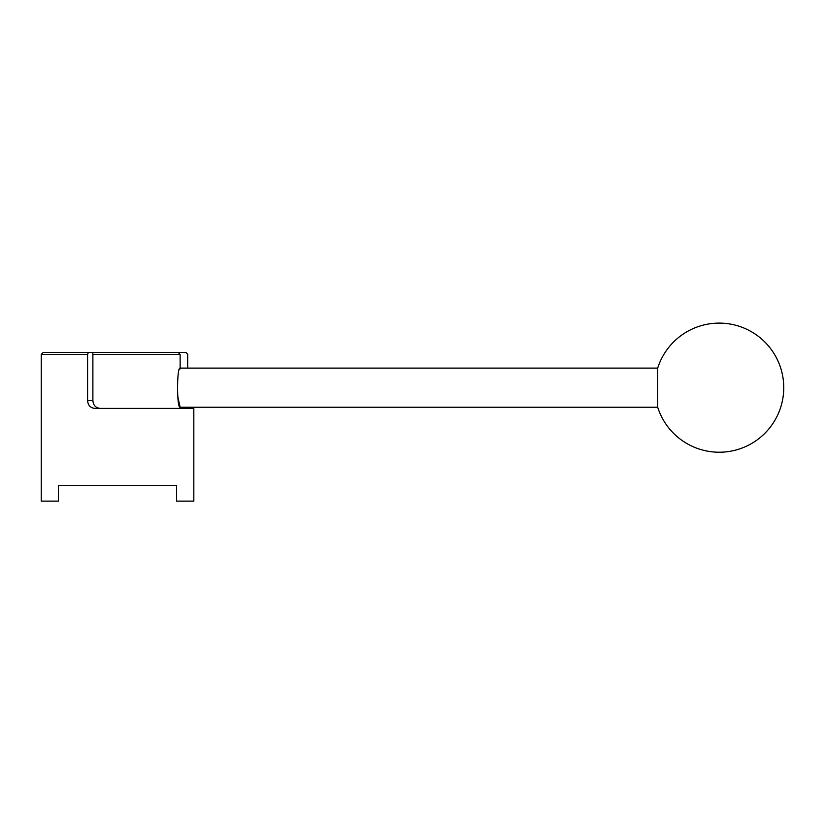 <?xml version="1.0" encoding="UTF-8"?>
<svg xmlns="http://www.w3.org/2000/svg" width="825" height="825" viewBox="0 0 825 825"><rect width="100%" height="100%" fill="white"/><g stroke="black" fill="none" stroke-linecap="round" stroke-linejoin="round"><path stroke-width="1.24" d="M657.69 407.23A64.546 64.546 0 0 0 783.75 387.668A64.546 64.546 0 0 0 657.69 368.105L657.69 407.23L180.128 407.23L177.468 395.185M179.685 369.579L180.015 368.455M657.69 368.105L180.128 368.105C176.736 366.898 176.736 408.447 180.128 407.23L180.128 408.406M87.594 354.42L41.25 354.42L41.25 501.115L58.462 501.115L58.462 485.471L176.602 485.471L176.602 501.115L193.823 501.115L193.823 408.406L94.947 408.406C90.441 407.952 87.997 405.343 87.594 400.579L87.594 354.42L88.358 352.461L92.885 352.461L92.885 400.579C93.277 405.333 95.741 407.942 100.279 408.406M187.708 368.105L187.708 354.42L185.903 352.461L92.885 352.461M189.08 407.23L190.41 408.406M178.169 352.461L180.128 354.42L92.885 354.42M88.358 352.461L43.209 352.461L41.25 354.42M92.885 400.579L87.594 400.579M180.128 368.105L180.128 354.42"/></g></svg>
